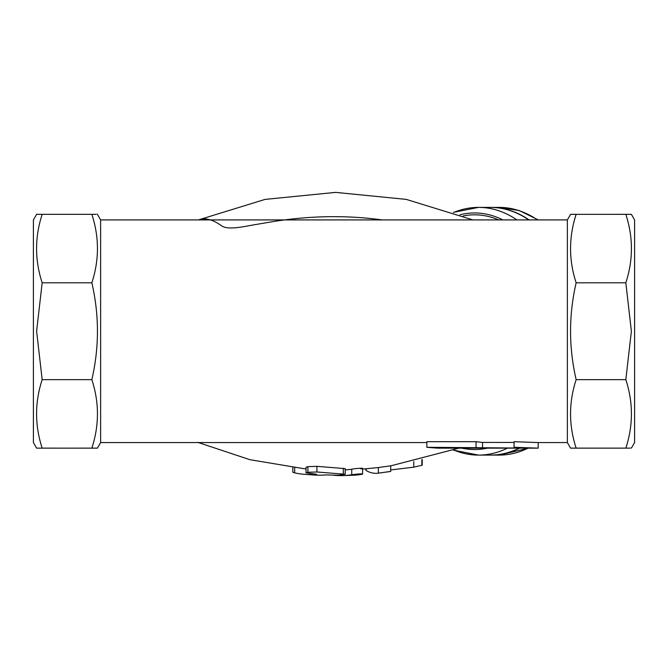 <?xml version="1.0" encoding="UTF-8"?>
<svg xmlns="http://www.w3.org/2000/svg" width="668" height="668" viewBox="0 0 668 668"><rect width="100%" height="100%" fill="white"/><g stroke="black" fill="none" stroke-linecap="round" stroke-linejoin="round"><path stroke-width="1" d="M490.529 455.1A123.856 87.583 -90 0 0 490.721 455.1A123.856 87.583 -90 0 0 519.662 448.144M529.106 219.914A123.856 87.583 -90 0 0 490.721 207.389A123.856 87.583 -90 0 0 490.529 207.389M437.623 448.144L426.852 447.326L437.623 448.144M437.523 448.144L538.183 448.144L514.076 447.293L514.076 448.003L426.852 447.293L426.852 441.69L476.05 441.69L482.513 442.433L514.076 442.433M538.183 448.144L538.183 442.575L567.374 442.575L567.374 219.914L570.589 214.344M514.076 447.293L514.076 441.69L538.183 442.575M482.513 448.003L482.513 442.433M476.05 447.293L476.05 441.69M360.745 474.497C366.832 473.478 357.238 473.804 351.744 474.789A144.38 102.095 90 0 1 342.074 475.616L353.272 475.249A144.088 101.887 -90 0 0 360.745 474.497L362.607 473.996L362.607 468.377M342.074 475.616A144.38 102.095 90 0 1 333.524 475.257M345.197 469.921A138.81 98.154 -90 0 0 351.744 469.195C357.238 468.159 366.832 467.834 360.745 468.894M303.932 474.288L315.112 475.09A143.962 101.795 -90 0 0 325.6 474.915L338.342 475.24L345.197 474.247L316.916 471.992L307.89 472.268L306.027 472.86L316.607 474.272A143.319 101.344 90 0 1 303.957 474.288A143.319 101.344 90 0 1 294.68 472.877L292.818 472.226L292.818 467.542M198.463 442.575L249.832 459.676L304.115 468.719A137.742 97.394 -90 0 0 306.027 468.861M306.027 472.819L306.027 467.249L307.89 466.64L316.916 466.339L345.197 468.619L345.197 474.247M390.371 471.508L377.996 473.211L390.713 471.391L390.713 465.738M362.607 469.095L378.339 467.558L378.339 473.169C374.339 473.746 370.272 472.877 366.139 470.556L365.446 468.869M378.339 467.558L390.371 465.863M422.201 459.509L422.201 465.195L413.776 467.166L390.713 469.946M453.706 450.023A123.856 87.583 -90 0 0 478.522 455.1L490.329 455.1A123.856 87.583 -90 0 0 519.27 448.144M528.705 219.914A123.856 87.583 -90 0 0 490.329 207.389L478.522 207.389A123.856 87.583 -90 0 0 453.706 212.457M382.138 219.914C346.817 215.088 310.595 215.63 273.462 221.534L252.362 225.091C243.027 226.811 227.905 230.101 221.784 225.951C212.7 219.421 204.934 217.409 198.479 219.914M335.779 442.575L198.363 442.575M198.638 219.914L335.728 219.914M198.763 219.914L100.626 219.914L100.626 442.575L198.805 442.575M42.176 379.641L91.85 379.641C99.307 402.47 99.307 425.299 91.85 448.136L42.176 448.153C34.719 448.136 34.719 448.144 42.176 448.153C34.719 448.136 34.719 448.144 42.176 448.153C34.719 425.299 34.719 402.47 42.176 379.641L36.615 331.244L42.176 282.798C34.719 259.977 34.719 237.157 42.176 214.336C34.719 214.344 34.719 214.336 42.176 214.336L91.85 214.336C99.307 214.344 99.307 214.336 91.85 214.336C99.307 237.157 99.307 259.977 91.85 282.798C99.307 315.079 99.307 347.36 91.85 379.641L91.858 379.658M91.85 448.136C99.307 448.136 99.307 448.144 91.85 448.153C99.307 448.136 99.307 448.144 91.85 448.153L42.176 448.136M36.615 448.144L33.4 442.575L33.4 219.914L36.615 214.344M42.176 282.798L91.85 282.798M625.824 282.798L631.385 331.244L625.824 379.641C633.281 402.47 633.281 425.299 625.824 448.136C633.281 448.144 633.281 448.136 625.824 448.136C633.281 448.144 633.281 448.136 625.824 448.136L576.15 448.153C568.693 448.144 568.693 448.136 576.15 448.136C568.693 448.144 568.693 448.136 576.15 448.136C568.693 425.299 568.693 402.47 576.15 379.641C568.693 347.36 568.693 315.079 576.15 282.798C568.693 259.977 568.693 237.157 576.15 214.336C568.693 214.336 568.693 214.344 576.15 214.353L625.824 214.336C633.281 214.336 633.281 214.344 625.824 214.353C633.281 237.157 633.281 259.977 625.824 282.798L576.15 282.798M576.142 379.658L625.824 379.641M631.385 214.344L634.6 219.914L634.6 442.575L631.385 448.144M625.824 448.136L576.15 448.136M490.721 207.389L499.105 207.389A123.856 87.583 90 0 1 537.49 219.914M528.054 448.144A123.856 87.583 90 0 1 499.105 455.1L528.68 448.144M351.744 474.789L351.744 469.195M294.68 472.877L294.68 467.759M307.89 472.268L307.89 466.64M316.916 471.992L316.916 466.339M343.31 473.904L343.31 468.268M366.139 470.556L366.139 468.811M421.859 465.304L421.859 459.592M413.776 467.166L413.776 461.505M460.01 214.762A118.294 83.642 90 0 1 502.854 219.914M487.381 448.144A118.294 83.642 90 0 1 461.788 448.144M453.422 450.132L478.522 455.1A123.856 87.583 -90 0 0 507.463 448.144M516.898 219.914A123.856 87.583 -90 0 0 478.522 207.389L453.422 212.357M498.662 219.914A116.424 82.323 -90 0 0 463.133 215.956M499.105 207.389L519.278 210.57L538.308 219.914M490.721 455.1L499.105 455.1M198.454 219.914L265.096 199.39L335.67 192.384L406.244 199.39L472.886 219.914M458.899 448.144L390.713 465.863M198.772 442.583L197.953 442.358M335.737 442.575L426.852 442.575M335.737 219.914L567.374 219.914M100.626 219.914L97.411 214.344M100.626 442.575L97.411 448.144M567.374 442.575L570.589 448.144"/></g></svg>
